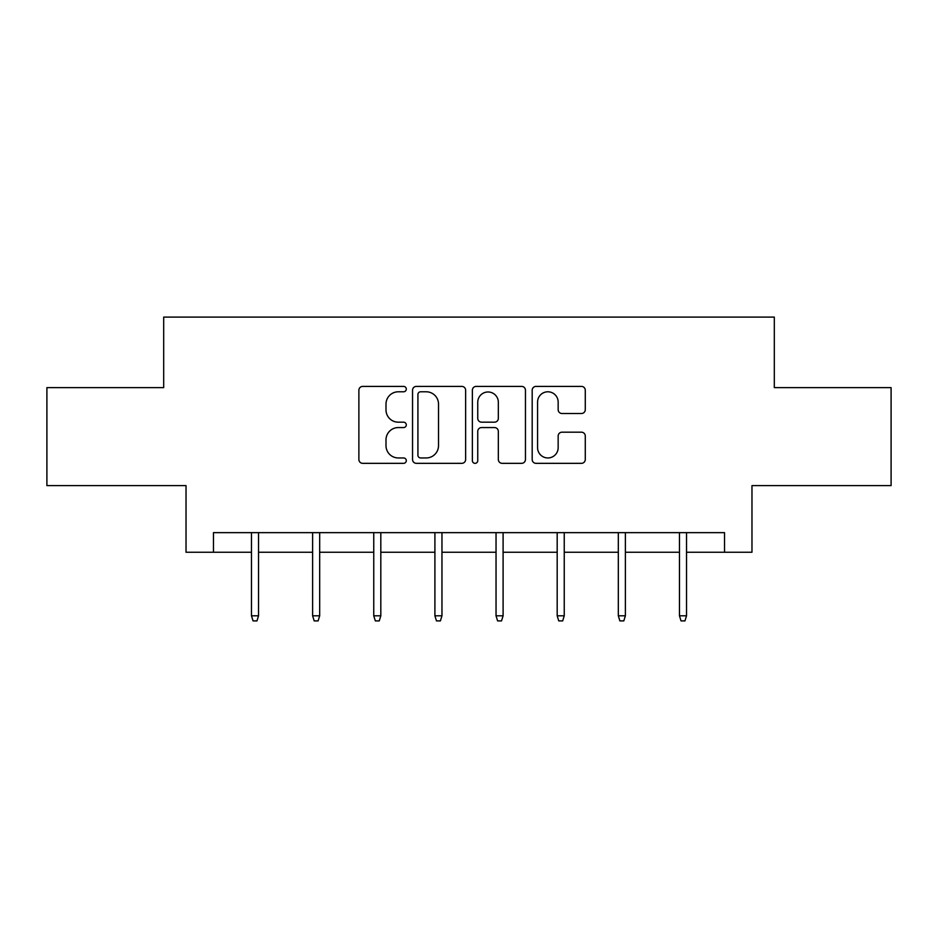 <?xml version="1.0" encoding="UTF-8"?>
<svg xmlns="http://www.w3.org/2000/svg" width="938" height="938" viewBox="0 0 938 938"><rect width="100%" height="100%" fill="white"/><g stroke="black" fill="none" stroke-linecap="round" stroke-linejoin="round"><path stroke-width="1.41" d="M406.295 389.094A2.697 2.697 0 0 0 403.598 386.397L362.725 386.397A3.846 3.846 0 0 0 358.879 390.243L358.879 459.491A3.846 3.846 0 0 0 362.725 463.337L403.598 463.337A2.697 2.697 0 0 0 406.295 460.652A2.697 2.697 0 0 0 403.598 457.955L398.31 457.955A12.311 12.311 0 0 1 385.999 445.644L385.999 439.875A12.311 12.311 0 0 1 398.31 427.564L403.598 427.564A2.697 2.697 0 0 0 406.295 424.867A2.697 2.697 0 0 0 403.598 422.182L398.31 422.182A12.311 12.311 0 0 1 385.999 409.871L385.999 404.09A12.311 12.311 0 0 1 398.31 391.791L403.598 391.791A2.697 2.697 0 0 0 406.295 389.094M581.431 413.517A3.846 3.846 0 0 0 585.277 409.671L585.277 390.243A3.846 3.846 0 0 0 581.431 386.397L536.032 386.397A3.846 3.846 0 0 0 532.186 390.243L532.186 459.491A3.846 3.846 0 0 0 536.032 463.337L581.431 463.337A3.846 3.846 0 0 0 585.277 459.491L585.277 436.029A3.846 3.846 0 0 0 581.431 432.184L562.003 432.184A3.846 3.846 0 0 0 558.157 436.029L558.157 447.661A10.295 10.295 0 0 1 547.862 457.955A10.295 10.295 0 0 1 537.568 447.661L537.568 402.074A10.295 10.295 0 0 1 547.862 391.791A10.295 10.295 0 0 1 558.157 402.074L558.157 409.671A3.846 3.846 0 0 0 562.003 413.517L581.431 413.517M213.465 552.248L213.465 532.643L724.535 532.643L724.535 552.248L751.971 552.248L751.971 485.614L891.1 485.614L891.1 387.64L774.307 387.64L774.307 317.091L163.693 317.091L163.693 387.64L46.9 387.64L46.9 485.614L186.029 485.614L186.029 552.248L251.478 552.248M465.635 390.243A3.846 3.846 0 0 0 461.789 386.397L416.39 386.397A3.846 3.846 0 0 0 412.544 390.243L412.544 459.491A3.846 3.846 0 0 0 416.39 463.337L461.789 463.337A3.846 3.846 0 0 0 465.635 459.491L465.635 390.243M476.211 386.397L521.61 386.397A3.846 3.846 0 0 1 525.456 390.243L525.456 459.491A3.846 3.846 0 0 1 521.61 463.337L502.182 463.337A3.846 3.846 0 0 1 498.336 459.491L498.336 431.41A3.846 3.846 0 0 0 494.49 427.564L481.604 427.564A3.846 3.846 0 0 0 477.747 431.41L477.747 460.652A2.697 2.697 0 0 1 475.062 463.337A2.697 2.697 0 0 1 472.365 460.652L472.365 390.243A3.846 3.846 0 0 1 476.211 386.397M258.536 552.248L312.624 552.248M319.682 552.248L373.758 552.248M380.816 552.248L434.904 552.248M441.962 552.248L496.038 552.248M503.096 552.248L557.184 552.248M564.242 552.248L618.318 552.248M625.376 552.248L679.464 552.248M686.522 552.248L724.535 552.248M420.623 391.791A2.697 2.697 0 0 0 417.926 394.476L417.926 455.258A2.697 2.697 0 0 0 420.623 457.955L426.204 457.955A12.311 12.311 0 0 0 438.515 445.644L438.515 404.09A12.311 12.311 0 0 0 426.204 391.791L420.623 391.791M498.336 402.273A10.295 10.295 0 0 0 488.041 391.978A10.295 10.295 0 0 0 477.747 402.273L477.747 418.325A3.846 3.846 0 0 0 481.604 422.182L494.49 422.182A3.846 3.846 0 0 0 498.336 418.325L498.336 402.273M251.478 615.809L253.049 620.909L256.965 620.909L258.536 615.809L251.478 615.809L251.478 532.643M258.536 615.809L258.536 532.643M312.624 615.809L314.195 620.909L318.111 620.909L319.682 615.809L312.624 615.809L312.624 532.643M319.682 615.809L319.682 532.643M373.758 615.809L375.329 620.909L379.245 620.909L380.816 615.809L373.758 615.809L373.758 532.643M380.816 615.809L380.816 532.643M434.904 615.809L436.475 620.909L440.391 620.909L441.962 615.809L434.904 615.809L434.904 532.643M441.962 615.809L441.962 532.643M496.038 615.809L497.609 620.909L501.525 620.909L503.096 615.809L496.038 615.809L496.038 532.643M503.096 615.809L503.096 532.643M557.184 615.809L558.755 620.909L562.671 620.909L564.242 615.809L557.184 615.809L557.184 532.643M564.242 615.809L564.242 532.643M618.318 615.809L619.889 620.909L623.805 620.909L625.376 615.809L618.318 615.809L618.318 532.643M625.376 615.809L625.376 532.643M679.464 615.809L681.035 620.909L684.951 620.909L686.522 615.809L679.464 615.809L679.464 532.643M686.522 615.809L686.522 532.643"/></g></svg>
